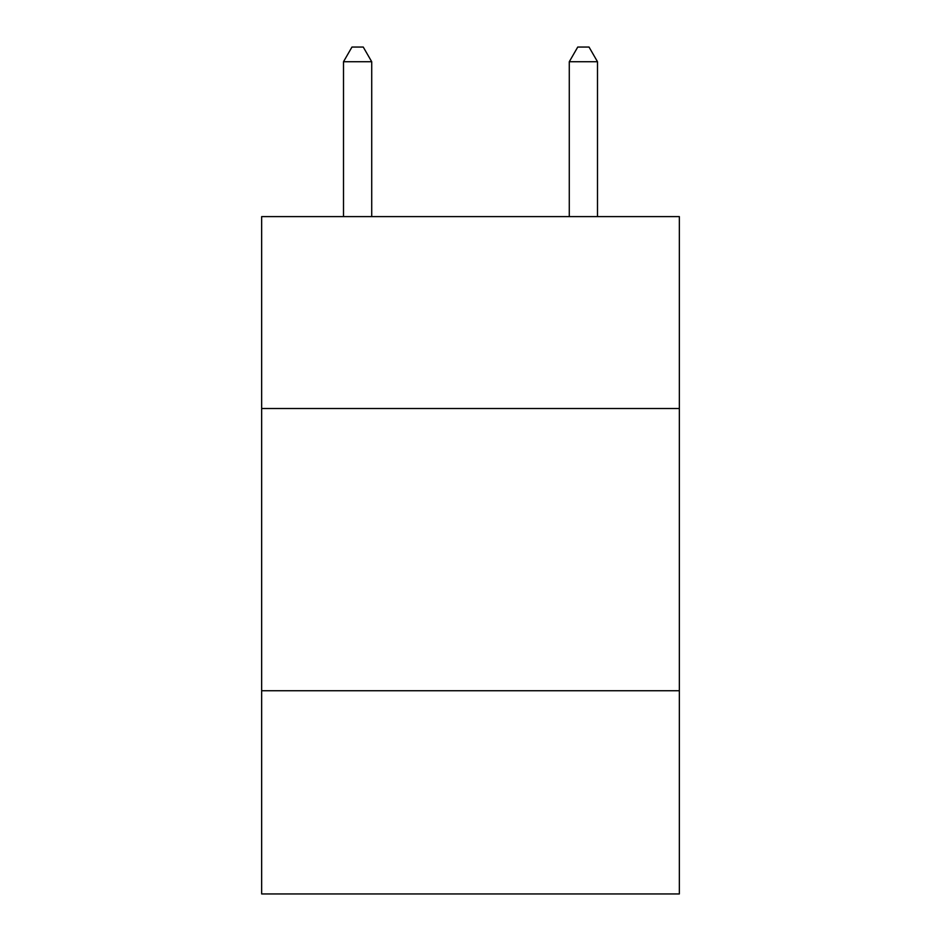 <?xml version="1.0" encoding="UTF-8"?>
<svg xmlns="http://www.w3.org/2000/svg" width="941" height="941" viewBox="0 0 941 941"><rect width="100%" height="100%" fill="white"/><g stroke="black" fill="none" stroke-linecap="round" stroke-linejoin="round"><path stroke-width="1.41" d="M679.343 408.523L679.343 216.606L261.657 216.606L261.657 408.523L679.343 408.523L679.343 893.95L261.657 893.95L261.657 408.523M679.343 690.753L261.657 690.753M371.719 216.606L371.719 61.73L343.5 61.73L343.5 216.606M343.5 61.73L351.969 47.05L363.25 47.05L371.719 61.73M597.5 216.606L597.5 61.73L569.281 61.73L569.281 216.606M569.281 61.73L577.75 47.05L589.031 47.05L597.5 61.73"/></g></svg>
